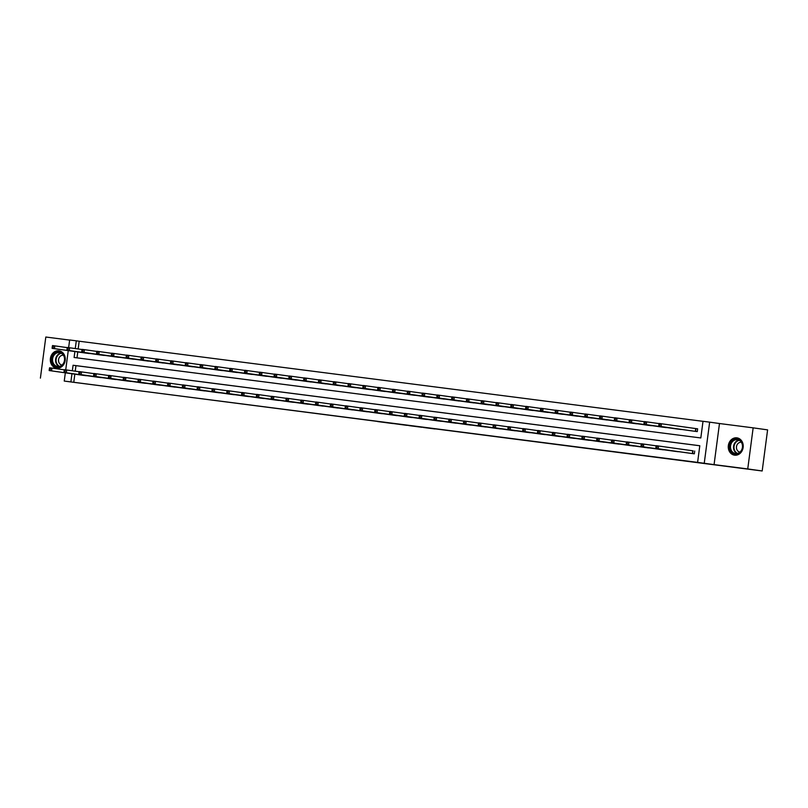 <?xml version="1.0" encoding="UTF-8"?>
<svg xmlns="http://www.w3.org/2000/svg" width="808" height="808" viewBox="0 0 808 808"><rect width="100%" height="100%" fill="white"/><g stroke="black" fill="none" stroke-linecap="round" stroke-linejoin="round"><path stroke-width="1.21" d="M423.483 427.483L434.946 428.957L423.483 427.483M56.661 368.125A8.737 7.454 -82 0 0 65.195 360.459A8.737 7.454 -82 0 0 59.024 350.803A8.737 7.454 -82 0 0 58.944 350.793A8.737 7.454 -82 0 0 50.409 358.469A8.737 7.454 -82 0 0 56.59 368.115A8.737 7.454 -82 0 0 56.661 368.125M734.603 455.177A8.737 7.454 -82 0 0 743.138 447.501A8.737 7.454 -82 0 0 736.957 437.855A8.737 7.454 -82 0 0 736.886 437.845A8.737 7.454 -82 0 0 728.351 445.521A8.737 7.454 -82 0 0 734.533 455.167A8.737 7.454 -82 0 0 734.603 455.177M377.498 421.534L393.001 423.564L377.498 421.534M74.841 374.165L73.77 382.325L64.246 381.063L65.327 372.831M762.186 470.973L747.743 468.943L753.147 427.846L767.6 429.876L762.186 470.973L64.246 381.063M753.147 427.846L719.484 423.523L714.07 464.62L747.743 468.943M714.07 464.62L697.607 462.388L699.799 445.733L73.073 365.256L72.346 370.781M73.77 382.325L697.607 462.388M408.949 425.614L421.958 427.291L408.959 425.533M406.959 425.361L384.103 422.291L406.959 425.361M69.639 340.087L45.814 337.027L40.4 378.124M699.789 445.764L75.962 365.66L75.235 371.185M656.015 446.501L655.864 447.612L656.813 447.733L656.157 445.673L693.173 450.844M694.708 451.046L694.345 453.813L688.658 453.086M679.568 451.793L673.862 451.187M664.772 449.894L659.065 449.268M649.975 447.996L644.269 447.39M635.179 446.097L629.472 445.471M620.382 444.188L614.676 443.592M605.586 442.289L599.879 441.693M590.8 440.39L585.093 439.764M576.003 438.491L570.297 437.886M561.207 436.593L555.5 435.987M546.41 434.694L540.704 434.068M531.614 432.795L525.907 432.189M516.817 430.896L511.111 430.27M502.021 428.998L496.314 428.392M487.224 427.099L481.517 426.493M472.428 425.19L466.721 424.574M457.631 423.291L451.924 422.695M442.845 421.392L437.128 420.786M428.048 419.493L422.342 418.867M413.252 417.595L407.545 416.989M398.455 415.696L392.749 415.07M383.659 413.797L377.952 413.191M368.862 411.898L363.156 411.292M354.066 409.999L348.359 409.373M339.269 408.101L333.563 407.495M324.473 406.192L318.766 405.576M309.676 404.293L303.97 403.697M294.88 402.394L289.173 401.788M280.093 400.495L274.387 399.869M265.297 398.596L259.59 397.99M250.5 396.698L244.794 396.092M235.704 394.799L229.997 394.173M220.907 392.9L215.201 392.294M206.111 391.001L200.404 390.375M191.314 389.103L185.608 388.496M176.518 387.204L170.811 386.598M161.721 385.295L156.025 384.679M146.925 383.396L141.228 382.78M132.138 381.497L126.432 380.871M117.342 379.598L111.635 378.972M102.545 377.7L96.839 377.094M87.749 375.801L82.042 375.175M703.01 421.332L79.184 341.229L78.164 348.975M77.77 351.955L76.992 357.853M691.587 430.856L697.274 431.603L697.637 428.826L696.102 428.634M682.487 429.573L676.791 428.957M667.701 427.674L661.994 427.079M652.904 425.776L647.198 425.17M638.108 423.877L632.401 423.251M623.311 421.978L617.605 421.372M608.515 420.079L602.808 419.473M593.718 418.18L588.012 417.554M578.922 416.282L573.215 415.676M564.125 414.383L558.419 413.757M549.329 412.484L543.622 411.878M534.532 410.575L528.826 409.979M519.746 408.676L514.039 408.06M504.95 406.778L499.243 406.171M490.153 404.879L484.446 404.273M475.356 402.98L469.65 402.354M460.56 401.081L454.854 400.475M445.764 399.182L440.057 398.556M430.967 397.284L425.261 396.678M416.171 395.385L410.464 394.779M401.374 393.486L395.678 392.86M386.577 391.587L380.871 390.981M371.791 389.678L366.085 389.062M356.995 387.779L351.288 387.184M342.198 385.881L336.492 385.275M327.402 383.982L321.695 383.356M312.605 382.083L306.899 381.477M297.809 380.184L292.102 379.578M283.012 378.285L277.306 377.659M268.216 376.387L262.509 375.781M253.419 374.488L247.723 373.862M238.623 372.589L232.916 371.983M223.836 370.68L218.12 370.084M209.04 368.781L203.333 368.165M194.243 366.882L188.537 366.276M179.447 364.984L173.74 364.378M164.65 363.085L158.944 362.459M149.854 361.186L144.147 360.58M135.057 359.287L129.351 358.661M120.261 357.389L114.554 356.783M105.464 355.49L99.758 354.884M90.668 353.591L84.971 352.965M68.64 347.652L69.65 339.966L76.295 340.825L75.275 348.571M79.184 341.229L76.295 340.825M74.881 351.551L74.104 357.479L700.819 437.956L703.01 421.291L709.656 422.15L704.243 463.247M719.484 423.523L709.656 422.15M65.721 369.862L68.256 350.611M71.952 373.761L70.882 381.921M75.962 365.66L73.073 365.256M419.615 426.978L406.838 425.23L419.615 426.978M399.263 424.351L404.667 425.048L399.263 424.351M658.934 424.281L658.793 425.392L659.742 425.513L659.086 423.463L661.459 423.766L661.096 426.543L658.722 426.24L693.112 431.068M697.637 428.836L661.459 423.766L659.884 424.402M695.739 431.411L661.096 426.543L659.742 425.513M658.722 426.24L658.793 425.392M656.965 446.622L658.53 445.986L658.166 448.763L692.81 453.621M656.813 447.733L658.166 448.763L655.793 448.45L690.163 453.278M655.864 447.612L655.793 448.45M730.169 449.612A7.565 6.454 98 0 1 733.856 439.673A7.565 6.454 98 0 1 742.239 443.541A7.565 6.454 98 0 1 738.552 453.48A7.565 6.454 98 0 1 730.169 449.612M742.087 443.804A6.999 5.979 -82 0 0 737.472 439.683A6.999 5.979 -82 0 0 731.836 442.461A6.999 5.979 -82 0 0 730.907 449.43A6.999 5.979 -82 0 0 735.522 453.551A6.999 5.979 -82 0 0 741.148 450.773A6.999 5.979 -82 0 0 742.087 443.804M739.956 452.137A4.989 4.252 98 0 1 736.734 449.208A4.989 4.252 98 0 1 741.34 442.259M737.936 438.077A8.686 7.413 -82 0 0 737.411 437.976A8.686 7.413 -82 0 0 730.432 441.421A8.686 7.413 -82 0 0 729.27 450.066A8.686 7.413 -82 0 0 734.997 455.177A8.686 7.413 -82 0 0 735.522 455.227M59.257 352.025A7.565 6.454 98 0 1 64.67 360.348A7.565 6.454 98 0 1 57.277 367.024A7.565 6.454 98 0 1 51.864 358.701A7.565 6.454 98 0 1 59.257 352.025M57.641 366.509A6.999 5.979 -82 0 0 64.478 360.358A6.999 5.979 -82 0 0 59.529 352.631A6.999 5.979 -82 0 0 59.469 352.621A6.999 5.979 -82 0 0 52.631 358.772A6.999 5.979 -82 0 0 57.58 366.499A6.999 5.979 -82 0 0 57.641 366.509M59.994 351.026A8.686 7.413 -82 0 0 59.479 350.924A8.686 7.413 -82 0 0 59.398 350.914A8.686 7.413 -82 0 0 50.924 358.54A8.686 7.413 -82 0 0 57.065 368.125A8.686 7.413 -82 0 0 57.136 368.135A8.686 7.413 -82 0 0 57.59 368.175M62.024 365.085A4.989 4.252 98 0 1 58.56 359.57A4.989 4.252 98 0 1 63.408 355.217M644.138 422.382L643.996 423.493L644.946 423.614L644.289 421.564L646.663 421.867L646.299 424.644L643.925 424.341L678.316 429.169M659.055 423.604L646.663 421.867L645.087 422.503M680.942 429.502L646.299 424.644L644.946 423.614M643.925 424.341L643.996 423.493M629.341 420.483L629.2 421.594L630.149 421.715L629.493 419.665L631.866 419.968L631.503 422.746L629.129 422.443L663.53 427.27M644.269 421.705L631.866 419.968L630.29 420.604M666.145 427.604L631.503 422.746L630.149 421.715M629.129 422.443L629.2 421.594M641.219 444.592L641.067 445.703L642.017 445.824L641.37 443.774L643.734 444.087L643.37 446.854L678.013 451.723M642.017 445.824L643.37 446.854L640.996 446.551L675.367 451.379M642.168 444.723L643.734 444.087L656.136 445.824M641.067 445.703L640.996 446.551M626.422 442.693L626.271 443.804L627.22 443.925L626.574 441.875L628.937 442.178L628.574 444.956L663.216 449.824M627.22 443.925L628.574 444.956L626.2 444.653L660.57 449.48M627.372 442.814L628.937 442.178L641.34 443.925M626.271 443.804L626.2 444.653M614.545 418.584L614.403 419.695L615.353 419.817L614.696 417.766L617.07 418.069L616.706 420.847L614.332 420.544L648.733 425.372M629.472 419.806L617.07 418.069L615.494 418.706M651.349 425.705L616.706 420.847L615.353 419.817M614.332 420.544L614.403 419.695M599.758 416.686L599.607 417.797L600.556 417.918L599.9 415.868L602.273 416.171L601.91 418.948L599.536 418.645L633.937 423.473M614.676 417.908L602.273 416.171L600.708 416.807M636.553 423.806L601.91 418.948L600.556 417.918M599.536 418.645L599.607 417.797M584.962 414.787L584.81 415.898L585.76 416.019L585.113 413.969L587.477 414.272L587.113 417.049L584.74 416.746L619.14 421.574M599.879 416.009L587.477 414.272L585.911 414.908M621.756 421.907L587.113 417.049L585.76 416.019M584.74 416.746L584.81 415.898M611.626 440.794L611.474 441.905L612.424 442.026L611.777 439.976L614.151 440.279L613.777 443.057L648.42 447.925M612.424 442.026L613.777 443.057L611.414 442.754L645.774 447.582M612.575 440.916L614.151 440.279L626.543 442.026M611.474 441.905L611.414 442.754M596.829 438.896L596.688 440.006L597.627 440.128L596.981 438.077L599.354 438.38L598.981 441.158L633.634 446.026M597.627 440.128L598.981 441.158L596.617 440.855L630.977 445.683M597.779 439.017L599.354 438.38L611.747 440.128M596.688 440.006L596.617 440.855M582.033 436.997L581.891 438.108L582.841 438.229L582.184 436.179L584.558 436.482L584.194 439.259L618.837 444.117M582.841 438.229L584.194 439.259L581.821 438.956L616.181 443.784M582.982 437.118L584.558 436.482L596.95 438.219M581.891 438.108L581.821 438.956M570.165 412.888L570.014 413.999L570.963 414.12L570.317 412.07L572.68 412.373L572.317 415.15L569.943 414.837L604.344 419.675M585.083 414.11L572.68 412.373L571.115 413.009M606.96 420.009L572.317 415.15L570.963 414.12M569.943 414.837L570.014 413.999M567.236 435.098L567.095 436.209L568.044 436.33L567.388 434.28L569.761 434.583L569.398 437.36L604.041 442.218M568.044 436.33L569.398 437.36L567.024 437.057L601.384 441.885M568.186 435.219L569.761 434.583L582.154 436.32M567.095 436.209L567.024 437.057M555.369 410.989L555.217 412.09L556.167 412.221L555.52 410.161L557.884 410.474L557.52 413.241L555.157 412.939L589.547 417.776M570.286 412.211L557.884 410.474L556.318 411.11M592.163 418.11L557.52 413.241L556.167 412.221M555.157 412.939L555.217 412.09M552.44 433.199L552.298 434.31L553.248 434.431L552.591 432.381L554.965 432.684L554.601 435.462L589.244 440.32M553.248 434.431L554.601 435.462L552.228 435.159L586.618 439.986M553.389 433.32L554.965 432.684L567.357 434.421M552.298 434.31L552.228 435.159M540.572 409.08L540.431 410.191L541.37 410.312L540.724 408.262L543.097 408.565L542.724 411.343L540.36 411.04L574.751 415.868M555.49 410.312L543.097 408.565L541.522 409.201M577.377 416.211L542.724 411.343L541.37 410.312M540.36 411.04L540.431 410.191M537.643 431.3L537.502 432.411L538.451 432.533L537.795 430.482L540.168 430.785L539.805 433.563L574.448 438.421M538.451 432.533L539.805 433.563L537.431 433.26L571.801 438.077M538.593 431.421L540.168 430.785L552.571 432.522M537.502 432.411L537.431 433.26M525.776 407.181L525.634 408.293L526.584 408.414L525.927 406.363L528.301 406.666L527.927 409.444L525.564 409.141L559.954 413.969M540.693 408.414L528.301 406.666L526.725 407.303M562.58 414.312L527.927 409.444L526.584 408.414M525.564 409.141L525.634 408.293M522.857 429.401L522.705 430.512L523.655 430.634L522.998 428.583L525.372 428.886L525.008 431.664L559.651 436.522M523.655 430.634L525.008 431.664L522.635 431.361L557.005 436.179M523.796 429.523L525.372 428.886L537.775 430.624M522.705 430.512L522.635 431.361M510.979 405.283L510.838 406.394L511.787 406.515L511.131 404.465L513.504 404.768L513.141 407.545L510.767 407.242L545.158 412.07M525.897 406.515L513.504 404.768L511.929 405.404M547.784 412.413L513.141 407.545L511.787 406.515M510.767 407.242L510.838 406.394M508.06 427.503L507.909 428.614L508.858 428.735L508.202 426.674L510.575 426.988L510.212 429.765L544.855 434.623M508.858 428.735L510.212 429.765L507.838 429.452L542.208 434.28M509.01 427.624L510.575 426.988L522.978 428.725M507.909 428.614L507.838 429.452M496.183 403.384L496.041 404.495L496.991 404.616L496.334 402.566L498.708 402.869L498.344 405.646L495.971 405.343L530.361 410.171M511.1 404.616L498.708 402.869L497.132 403.505M532.987 410.514L498.344 405.646L496.991 404.616M495.971 405.343L496.041 404.495M493.264 425.594L493.112 426.705L494.062 426.836L493.415 424.776L495.779 425.089L495.415 427.856L530.058 432.724M494.062 426.836L495.415 427.856L493.042 427.553L527.412 432.381M494.213 425.725L495.779 425.089L508.181 426.826M493.112 426.705L493.042 427.553M481.386 401.485L481.245 402.596L482.194 402.717L481.538 400.667L483.911 400.97L483.548 403.748L481.174 403.445L515.565 408.272M496.304 402.707L483.911 400.97L482.336 401.606M518.191 408.606L483.548 403.748L482.194 402.717M481.174 403.445L481.245 402.596M478.467 423.695L478.316 424.806L479.265 424.927L478.619 422.877L480.982 423.18L480.619 425.957L515.262 430.826M479.265 424.927L480.619 425.957L478.245 425.654L512.615 430.482M479.417 423.816L480.982 423.18L493.385 424.927M478.316 424.806L478.245 425.654M466.59 399.586L466.448 400.697L467.398 400.819L466.741 398.768L469.115 399.071L468.751 401.849L466.378 401.546L500.778 406.374M481.517 400.808L469.115 399.071L467.539 399.707M503.394 406.707L468.751 401.849L467.398 400.819M466.378 401.546L466.448 400.697M463.671 421.796L463.519 422.907L464.469 423.028L463.822 420.978L466.196 421.281L465.822 424.059L500.465 428.927M464.469 423.028L465.822 424.059L463.459 423.756L497.819 428.583M464.62 421.917L466.196 421.281L478.589 423.028M463.519 422.907L463.459 423.756M451.803 397.688L451.652 398.799L452.601 398.92L451.945 396.869L454.318 397.172L453.955 399.95L451.581 399.647L485.982 404.475M466.721 398.91L454.318 397.172L452.743 397.809M488.598 404.808L453.955 399.95L452.601 398.92M451.581 399.647L451.652 398.799M448.874 419.897L448.733 421.008L449.672 421.13L449.026 419.079L451.399 419.382L451.026 422.16L485.679 427.028M449.672 421.13L451.026 422.16L448.662 421.857L483.022 426.685M449.824 420.019L451.399 419.382L463.792 421.13M448.733 421.008L448.662 421.857M437.007 395.789L436.855 396.9L437.805 397.021L437.158 394.971L439.522 395.274L439.158 398.051L436.785 397.748L471.185 402.576M451.924 397.011L439.522 395.274L437.956 395.91M473.801 402.909L439.158 398.051L437.805 397.021M436.785 397.748L436.855 396.9M434.078 417.999L433.936 419.11L434.886 419.231L434.229 417.18L436.603 417.484L436.239 420.261L470.882 425.119M434.886 419.231L436.239 420.261L433.866 419.958L468.226 424.786M435.027 418.12L436.603 417.484L448.995 419.221M433.936 419.11L433.866 419.958M422.21 393.89L422.059 395.001L423.008 395.122L422.362 393.072L424.725 393.375L424.362 396.152L421.988 395.839L456.389 400.677M437.128 395.112L424.725 393.375L423.16 394.011M459.005 401.01L424.362 396.152L423.008 395.122M421.988 395.839L422.059 395.001M419.281 416.1L419.14 417.211L420.089 417.332L419.433 415.282L421.806 415.585L421.443 418.362L456.086 423.22M420.089 417.332L421.443 418.362L419.069 418.059L453.429 422.887M420.231 416.221L421.806 415.585L434.199 417.322M419.14 417.211L419.069 418.059M407.414 391.991L407.262 393.102L408.212 393.223L407.565 391.163L409.929 391.476L409.565 394.254L407.202 393.94L441.592 398.778M422.332 393.213L409.929 391.476L408.363 392.112M444.208 399.112L409.565 394.254L408.212 393.223M407.202 393.94L407.262 393.102M404.485 414.201L404.343 415.312L405.293 415.433L404.636 413.383L407.01 413.686L406.646 416.463L441.289 421.321M405.293 415.433L406.646 416.463L404.273 416.16L438.643 420.988M405.434 414.322L407.01 413.686L419.403 415.423M404.343 415.312L404.273 416.16M392.617 390.082L392.466 391.193L393.415 391.314L392.769 389.264L395.142 389.577L394.769 392.345L392.405 392.042L426.796 396.88M407.535 391.314L395.142 389.577L393.567 390.203M429.412 397.213L394.769 392.345L393.415 391.314M392.405 392.042L392.466 391.193M389.688 412.302L389.547 413.413L390.496 413.534L389.84 411.484L392.213 411.787L391.85 414.565L426.493 419.423M390.496 413.534L391.85 414.565L389.476 414.262L423.877 419.089M390.638 412.423L392.213 411.787L404.616 413.524M389.547 413.413L389.476 414.262M377.821 388.183L377.679 389.294L378.619 389.416L377.972 387.365L380.346 387.668L379.972 390.446L377.609 390.143L411.999 394.971M392.739 389.416L380.346 387.668L378.77 388.305M414.625 395.314L379.972 390.446L378.619 389.416M377.609 390.143L377.679 389.294M374.902 410.403L374.75 411.514L375.7 411.636L375.043 409.585L377.417 409.888L377.053 412.666L411.696 417.524M375.7 411.636L377.053 412.666L374.68 412.363L409.08 417.191M375.841 410.525L377.417 409.888L389.82 411.625M374.75 411.514L374.68 412.363M363.024 386.285L362.883 387.396L363.832 387.517L363.176 385.466L365.549 385.769L365.186 388.547L362.812 388.244L397.203 393.072M377.942 387.517L365.549 385.769L363.974 386.406M399.829 393.415L365.186 388.547L363.832 387.517M362.812 388.244L362.883 387.396M360.105 408.505L359.954 409.616L360.903 409.737L360.247 407.686L362.62 407.989L362.257 410.767L396.9 415.625M360.903 409.737L362.257 410.767L359.883 410.454L394.284 415.292M361.055 408.626L362.62 407.989L375.023 409.727M359.954 409.616L359.883 410.454M348.228 384.386L348.086 385.497L349.036 385.618L348.379 383.568L350.753 383.871L350.389 386.648L348.016 386.345L382.406 391.173M363.146 385.618L350.753 383.871L349.177 384.507M385.032 391.516L350.389 386.648L349.036 385.618M348.016 386.345L348.086 385.497M345.309 406.606L345.157 407.707L346.107 407.838L345.46 405.778L347.824 406.091L347.46 408.858L382.103 413.726M346.107 407.838L347.46 408.858L345.087 408.555L379.487 413.393M346.258 406.727L347.824 406.091L360.227 407.828M345.157 407.707L345.087 408.555M333.431 382.487L333.29 383.598L334.239 383.719L333.583 381.669L335.956 381.972L335.593 384.749L333.219 384.446L367.61 389.274M348.349 383.709L335.956 381.972L334.381 382.608M370.236 389.608L335.593 384.749L334.239 383.719M333.219 384.446L333.29 383.598M330.512 404.697L330.361 405.808L331.31 405.929L330.664 403.879L333.027 404.182L332.664 406.959L367.307 411.827M331.31 405.929L332.664 406.959L330.29 406.656L364.691 411.484M331.462 404.818L333.027 404.182L345.43 405.929M330.361 405.808L330.29 406.656M318.635 380.588L318.493 381.699L319.443 381.82L318.786 379.77L321.16 380.073L320.796 382.851L318.423 382.548L352.823 387.375M333.563 381.81L321.16 380.073L319.584 380.709M355.439 387.709L320.796 382.851L319.443 381.82M318.423 382.548L318.493 381.699M315.716 402.798L315.564 403.909L316.514 404.03L315.867 401.98L318.241 402.283L317.867 405.06L352.51 409.929M316.514 404.03L317.867 405.06L315.504 404.757L349.894 409.585M316.665 402.919L318.241 402.283L330.634 404.03M315.564 403.909L315.504 404.757M303.848 378.689L303.697 379.8L304.646 379.922L303.99 377.871L306.363 378.174L306 380.952L303.626 380.649L338.027 385.477M318.766 379.911L306.363 378.174L304.788 378.811M340.643 385.81L306 380.952L304.646 379.922M303.626 380.649L303.697 379.8M300.919 400.899L300.778 402.01L301.717 402.131L301.071 400.081L303.444 400.384L303.071 403.162L337.724 408.03M301.717 402.131L303.071 403.162L300.707 402.859L335.098 407.686M301.869 401.021L303.444 400.384L315.837 402.131M300.778 402.01L300.707 402.859M289.052 376.791L288.9 377.902L289.85 378.023L289.193 375.973L291.567 376.276L291.203 379.053L288.83 378.75L323.23 383.578M303.97 378.013L291.567 376.276L290.001 376.912M325.846 383.911L291.203 379.053L289.85 378.023M288.83 378.75L288.9 377.902M286.123 399L285.981 400.111L286.931 400.233L286.274 398.182L288.648 398.485L288.284 401.263L322.927 406.131M286.931 400.233L288.284 401.263L285.911 400.96L320.301 405.788M287.072 399.122L288.648 398.485L301.041 400.233M285.981 400.111L285.911 400.96M274.255 374.892L274.104 376.003L275.053 376.124L274.407 374.074L276.77 374.377L276.407 377.154L274.033 376.851L308.434 381.679M289.173 376.114L276.77 374.377L275.205 375.013M311.05 382.012L276.407 377.154L275.053 376.124M274.033 376.851L274.104 376.003M271.326 397.102L271.185 398.213L272.134 398.334L271.478 396.284L273.851 396.587L273.488 399.364L308.131 404.222M272.134 398.334L273.488 399.364L271.114 399.061L305.505 403.889M272.276 397.223L273.851 396.587L286.244 398.324M271.185 398.213L271.114 399.061M259.459 372.993L259.307 374.104L260.257 374.225L259.61 372.165L261.974 372.478L261.61 375.255L259.237 374.942L293.637 379.78M274.377 374.215L261.974 372.478L260.408 373.114M296.253 380.114L261.61 375.255L260.257 374.225M259.237 374.942L259.307 374.104M256.53 395.203L256.389 396.314L257.338 396.435L256.681 394.385L259.055 394.688L258.691 397.465L293.334 402.323M257.338 396.435L258.691 397.465L256.318 397.162L290.708 401.99M257.479 395.324L259.055 394.688L271.448 396.425M256.389 396.314L256.318 397.162M244.662 371.084L244.511 372.195L245.46 372.316L244.814 370.266L247.187 370.579L246.814 373.346L244.45 373.044L278.841 377.881M259.58 372.316L247.187 370.579L245.612 371.215M281.457 378.215L246.814 373.346L245.46 372.316M244.45 373.044L244.511 372.195M241.733 393.304L241.592 394.415L242.541 394.536L241.885 392.486L244.258 392.789L243.895 395.566L278.538 400.425M242.541 394.536L243.895 395.566L241.521 395.264L275.922 400.091M242.683 393.425L244.258 392.789L256.661 394.526M241.592 394.415L241.521 395.264M229.866 369.185L229.724 370.296L230.664 370.418L230.017 368.367L232.391 368.67L232.017 371.448L229.654 371.145L264.044 375.973M244.784 370.418L232.391 368.67L230.815 369.306M266.67 376.316L232.017 371.448L230.664 370.418M229.654 371.145L229.724 370.296M226.947 391.405L226.796 392.516L227.745 392.637L227.088 390.587L229.462 390.89L229.098 393.668L263.741 398.526M227.745 392.637L229.098 393.668L226.725 393.365L261.125 398.192M227.886 391.526L229.462 390.89L241.865 392.627M226.796 392.516L226.725 393.365M215.069 367.286L214.928 368.397L215.877 368.519L215.221 366.468L217.594 366.771L217.231 369.549L214.857 369.246L249.248 374.074M229.987 368.519L217.594 366.771L216.019 367.408M251.874 374.417L217.231 369.549L215.877 368.519M214.857 369.246L214.928 368.397M212.151 389.506L211.999 390.618L212.948 390.739L212.292 388.688L214.665 388.991L214.302 391.769L248.945 396.627M212.948 390.739L214.302 391.769L211.928 391.456L246.329 396.294M213.1 389.628L214.665 388.991L227.068 390.729M211.999 390.618L211.928 391.456M200.273 365.388L200.132 366.499L201.081 366.62L200.424 364.57L202.798 364.873L202.434 367.65L200.061 367.347L234.451 372.175M215.191 366.62L202.798 364.873L201.222 365.509M237.077 372.518L202.434 367.65L201.081 366.62M200.061 367.347L200.132 366.499M197.354 387.608L197.203 388.719L198.152 388.84L197.506 386.779L199.869 387.093L199.505 389.87L234.148 394.728M198.152 388.84L199.505 389.87L197.132 389.557L231.532 394.395M198.303 387.729L199.869 387.093L212.272 388.83M197.203 388.719L197.132 389.557M185.476 363.489L185.335 364.6L186.284 364.721L185.628 362.671L188.001 362.974L187.638 365.751L185.264 365.448L219.655 370.276M200.394 364.711L188.001 362.974L186.426 363.61M222.281 370.609L187.638 365.751L186.284 364.721M185.264 365.448L185.335 364.6M182.558 385.699L182.406 386.81L183.355 386.931L182.709 384.881L185.072 385.194L184.709 387.961L219.352 392.829M183.355 386.931L184.709 387.961L182.335 387.658L216.736 392.496M183.507 385.82L185.072 385.194L197.475 386.931M182.406 386.81L182.335 387.658M170.68 361.59L170.538 362.701L171.488 362.822L170.831 360.772L173.205 361.075L172.841 363.853L170.468 363.549L204.868 368.377M185.608 362.812L173.205 361.075L171.629 361.711M207.484 368.711L172.841 363.853L171.488 362.822M170.468 363.549L170.538 362.701M167.761 383.8L167.609 384.911L168.559 385.032L167.912 382.982L170.276 383.285L169.912 386.062L204.555 390.931M168.559 385.032L169.912 386.062L167.549 385.759L201.939 390.587M168.71 383.921L170.276 383.285L182.679 385.032M167.609 384.911L167.549 385.759M155.893 359.691L155.742 360.802L156.691 360.924L156.035 358.873L158.408 359.176L158.045 361.954L155.671 361.651L190.072 366.479M170.811 360.913L158.408 359.176L156.833 359.812M192.688 366.812L158.045 361.954L156.691 360.924M155.671 361.651L155.742 360.802M152.964 381.901L152.823 383.012L153.762 383.133L153.116 381.083L155.489 381.386L155.116 384.164L189.769 389.032M153.762 383.133L155.116 384.164L152.752 383.861L187.143 388.688M153.914 382.022L155.489 381.386L167.882 383.133M152.823 383.012L152.752 383.861M141.097 357.793L140.946 358.904L141.895 359.025L141.238 356.974L143.612 357.277L143.248 360.055L140.875 359.752L175.275 364.58M156.015 359.015L143.612 357.277L142.046 357.914M177.891 364.913L143.248 360.055L141.895 359.025M140.875 359.752L140.946 358.904M138.168 380.002L138.027 381.113L138.976 381.235L138.319 379.184L140.693 379.487L140.319 382.265L174.972 387.133M138.976 381.235L140.319 382.265L137.956 381.962L172.346 386.79M139.117 380.124L140.693 379.487L153.086 381.235M138.027 381.113L137.956 381.962M126.3 355.894L126.149 357.005L127.098 357.126L126.452 355.076L128.815 355.379L128.452 358.156L126.078 357.853L160.479 362.681M141.218 357.116L128.815 355.379L127.25 356.015M163.095 363.014L128.452 358.156L127.098 357.126M126.078 357.853L126.149 357.005M123.372 378.104L123.23 379.215L124.18 379.336L123.523 377.286L125.897 377.589L125.533 380.366L160.176 385.224M124.18 379.336L125.533 380.366L123.159 380.063L157.55 384.891M124.321 378.225L125.897 377.589L138.289 379.326M123.23 379.215L123.159 380.063M111.504 353.995L111.353 355.106L112.302 355.227L111.656 353.177L114.019 353.48L113.655 356.257L111.282 355.944L145.682 360.782M126.422 355.217L114.019 353.48L112.453 354.116M148.298 361.115L113.655 356.257L112.302 355.227M111.282 355.944L111.353 355.106M108.575 376.205L108.434 377.316L109.383 377.437L108.727 375.387L111.1 375.69L110.736 378.467L145.379 383.325M109.383 377.437L110.736 378.467L108.363 378.164L142.753 382.992M109.524 376.326L111.1 375.69L123.493 377.427M108.434 377.316L108.363 378.164M96.707 352.096L96.556 353.197L97.505 353.328L96.859 351.268L99.233 351.581L98.859 354.348L96.495 354.045L130.886 358.883M111.625 353.318L99.233 351.581L97.657 352.217M133.502 359.217L98.859 354.348L97.505 353.328M96.495 354.045L96.556 353.197M93.778 374.306L93.637 375.417L94.587 375.538L93.93 373.488L96.303 373.791L95.94 376.568L130.583 381.426M94.587 375.538L95.94 376.568L93.566 376.265L127.957 381.093M94.728 374.427L96.303 373.791L108.696 375.528M93.637 375.417L93.566 376.265M81.911 350.187L81.77 351.298L82.709 351.419L82.062 349.369L84.436 349.672L84.062 352.45L81.699 352.147L116.089 356.974M96.829 351.419L84.436 349.672L82.86 350.308M118.715 357.318L84.062 352.45L82.709 351.419M81.699 352.147L81.77 351.298M78.982 372.407L78.841 373.518L79.79 373.639L79.133 371.589L81.507 371.892L81.143 374.67L115.786 379.528M79.79 373.639L81.143 374.67L78.77 374.367L113.171 379.194M79.931 372.528L81.507 371.892L93.91 373.629M78.841 373.518L78.77 374.367M67.115 348.288L66.973 349.399L67.922 349.521L67.266 347.47L69.639 347.773L69.276 350.551L66.902 350.248L101.293 355.076M82.032 349.521L69.639 347.773L68.064 348.41M103.919 355.419L69.276 350.551L67.922 349.521M66.902 350.248L66.973 349.399M64.196 370.508L64.044 371.619L64.993 371.741L64.337 369.69L66.71 369.993L66.347 372.771L100.99 377.629M64.993 371.741L66.347 372.771L63.973 372.468L98.374 377.296M65.135 370.63L66.71 369.993L79.113 371.731M64.044 371.619L63.973 372.468M52.318 346.39L52.177 347.501L53.126 347.622L52.47 345.571L54.843 345.875L54.479 348.652L52.106 348.349L86.496 353.177M67.236 347.622L54.843 345.875L53.267 346.511M89.122 353.52L54.479 348.652L53.126 347.622M52.106 348.349L52.177 347.501M49.399 368.61L49.248 369.721L50.197 369.842L49.551 367.781L51.914 368.094L51.55 370.872L86.193 375.73M50.197 369.842L51.55 370.872L49.177 370.559L83.578 375.397M50.349 368.731L51.914 368.094L64.317 369.832M49.248 369.721L49.177 370.559M695.961 428.614L695.597 431.391M695.678 428.573L695.314 431.351M692.385 453.561L692.749 450.783M692.668 453.601L693.032 450.824M737.058 453.53A6.999 5.979 98 0 1 733.916 449.854A6.999 5.979 98 0 1 738.946 440.118M739.401 440.37A6.767 5.777 -82 0 0 734.381 449.793A6.767 5.777 -82 0 0 737.573 453.429M59.125 366.489A6.999 5.979 98 0 1 55.651 359.156A6.999 5.979 98 0 1 61.004 353.076M61.469 353.318A6.767 5.777 -82 0 0 56.136 359.227A6.767 5.777 -82 0 0 59.63 366.377"/></g></svg>

